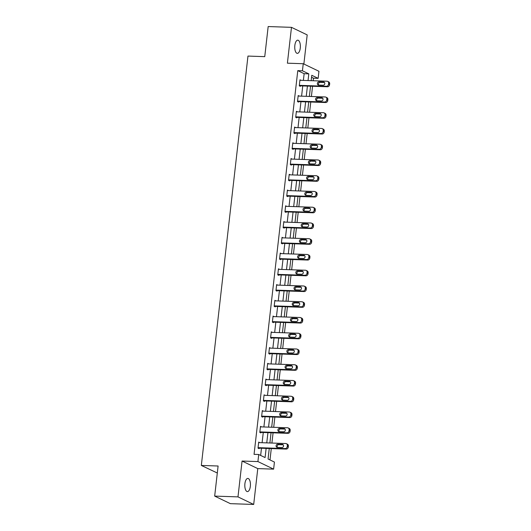 <?xml version="1.0" encoding="UTF-8"?>
<svg xmlns="http://www.w3.org/2000/svg" width="531" height="531" viewBox="0 0 531 531"><rect width="100%" height="100%" fill="white"/><g stroke="black" fill="none" stroke-linecap="round" stroke-linejoin="round"><path stroke-width="0.8" d="M250.34 486.323A6.598 2.808 91.9 0 0 247.844 478.424A6.598 2.808 91.9 0 0 244.904 483.708A6.598 2.808 91.9 0 0 247.4 491.606A6.598 2.808 91.9 0 0 250.34 486.323M300.267 48.082A6.598 2.808 91.9 0 0 297.772 40.177A6.598 2.808 91.9 0 0 294.838 45.467A6.598 2.808 91.9 0 0 297.327 53.365A6.598 2.808 91.9 0 0 300.267 48.082M269.257 448.503L268.062 459.003L274.427 462.07L273.624 469.138L257.913 461.572L258.723 454.503L265.088 457.569L266.131 448.396M257.774 468.601L242.07 461.041L237.981 496.883L214.677 496.1L230.388 503.66L253.692 504.45L257.774 468.601L273.624 469.138M217.312 473.015L201.329 465.441L247.97 56.074L264.75 56.644L268.175 26.55L291.479 27.34L287.397 63.182L303.247 63.72L318.952 71.287L318.149 78.356L311.777 75.289L311.166 80.672M303.871 64.025L307.19 34.9L291.479 27.34M313.197 80.745L313.482 78.196L318.149 78.356M269.994 459.932L271.288 448.576M271.912 443.053L273.08 432.818M273.711 427.296L274.872 417.067M275.503 411.545L276.671 401.317M277.301 395.794L278.463 385.566M279.094 380.043L280.262 369.808M280.886 364.286L282.054 354.058M282.684 348.535L283.846 338.307M284.477 332.784L285.645 322.556M286.275 317.034L287.437 306.799M288.067 301.276L289.236 291.048M289.86 285.525L291.028 275.297M291.658 269.775L292.82 259.546M293.451 254.024L294.619 243.789M295.249 238.266L296.411 228.038M297.041 222.516L298.21 212.287M298.834 206.765L300.002 196.53M300.632 191.007L301.794 180.779M302.424 175.257L303.593 165.028M304.223 159.506L305.385 149.277M306.015 143.755L307.183 133.52M307.807 127.998L308.976 117.769M309.606 112.247L310.768 102.018M311.398 96.496L312.567 86.268M237.981 496.883L253.692 504.45M313.482 78.196L311.551 77.267M303.38 80.413L304.144 73.696L297.778 70.63L254.057 454.35L258.723 454.503M260.655 455.439L261.471 448.244M262.102 442.721L263.27 432.486M263.894 426.964L265.062 416.735M265.692 411.213L266.854 400.985M267.485 395.462L268.653 385.234M269.283 379.711L270.445 369.476M271.075 363.954L272.244 353.726M272.868 348.203L274.036 337.975M274.666 332.452L275.828 322.224M276.459 316.702L277.627 306.467M278.257 300.944L279.419 290.716M280.049 285.193L281.218 274.965M281.842 269.443L283.01 259.214M283.64 253.692L284.802 243.457M285.432 237.934L286.601 227.706M287.231 222.184L288.393 211.955M289.023 206.433L290.191 196.198M290.815 190.675L291.984 180.447M292.614 174.925L293.776 164.696M294.406 159.174L295.575 148.945M296.205 143.423L297.367 133.188M297.997 127.666L299.165 117.437M299.789 111.915L300.958 101.686M301.588 96.164L302.75 85.936M301.037 80.334L299.982 79.789L299.292 85.849L300.354 86.361L300.413 85.856M299.245 96.084L298.19 95.54L297.499 101.6L298.561 102.111L298.614 101.607M297.453 111.835L296.391 111.291L295.701 117.351L296.763 117.862L296.822 117.358M294.546 127.52L295.661 127.559L294.599 127.048L293.909 133.102L294.97 133.62L295.024 133.108M293.862 143.343L292.8 142.799L292.11 148.859L293.172 149.37L293.231 148.866M292.063 159.094L291.008 158.55L290.318 164.61L291.38 165.121L291.439 164.617M290.271 174.845L289.216 174.307L288.525 180.361L289.587 180.872L289.641 180.367M288.479 190.602L287.417 190.058L286.727 196.118L287.789 196.629L287.848 196.125M286.68 206.353L285.625 205.809L284.935 211.869L285.997 212.38L286.05 211.876M284.888 222.104L283.826 221.56L283.136 227.62L284.198 228.131L284.258 227.626M283.089 237.855L282.034 237.317L281.344 243.371L282.406 243.882L282.465 243.377M281.297 253.612L280.242 253.068L279.552 259.128L280.614 259.639L280.667 259.135M279.505 269.363L278.443 268.819L277.753 274.879L278.815 275.39L278.875 274.885M277.706 285.114L276.651 284.57L275.961 290.63L277.023 291.141L277.076 290.636M275.914 300.865L274.852 300.327L274.162 306.38L275.224 306.891L275.284 306.387M274.115 316.622L273.06 316.078L272.37 322.138L273.432 322.649L273.492 322.144M272.323 332.373L271.268 331.829L270.578 337.889L271.64 338.4L271.693 337.895M270.531 348.124L269.469 347.579L268.779 353.639L269.841 354.15L269.901 353.646M268.732 363.874L267.677 363.337L266.987 369.397L268.049 369.908L268.102 369.397M266.94 379.632L265.878 379.088L265.188 385.148L266.25 385.659L266.31 385.154M265.142 395.383L264.086 394.838L263.396 400.898L264.458 401.409L264.518 400.905M263.349 411.133L262.294 410.596L261.604 416.649L262.666 417.16L262.719 416.656M261.557 426.891L260.495 426.347L259.805 432.407L260.867 432.918L260.927 432.413M259.759 442.642L258.703 442.097L258.013 448.157L259.075 448.668L259.128 448.164M242.07 461.041L257.913 461.572M297.778 70.63L302.438 70.789L303.247 63.72M214.677 496.1L218.108 466.006L201.329 465.441M310.535 86.195L309.367 96.43M308.743 101.945L307.575 112.18M306.945 117.703L305.783 127.931M305.152 133.454L303.984 143.682M303.354 149.204L302.192 159.439M301.562 164.962L300.393 175.19M299.769 180.713L298.601 190.941M297.971 196.463L296.809 206.692M296.179 212.214L295.01 222.449M294.38 227.972L293.218 238.2M292.588 243.722L291.419 253.951M290.796 259.473L289.627 269.702M288.997 275.224L287.835 285.459M287.205 290.981L286.036 301.21M285.406 306.732L284.244 316.961M283.614 322.483L282.446 332.718M281.822 338.234L280.653 348.469M280.023 353.991L278.861 364.22M278.231 369.742L277.063 379.97M276.432 385.493L275.27 395.728M274.64 401.25L273.472 411.479M272.848 417.001L271.68 427.229M271.049 432.752L269.887 442.98M308.04 80.566L308.81 73.855L302.438 70.789M266.761 442.874L267.929 432.646M268.56 427.123L269.721 416.895M270.352 411.372L271.52 401.144M272.144 395.622L273.312 385.387M273.943 379.864L275.104 369.636M275.735 364.113L276.903 353.885M277.534 348.363L278.695 338.134M279.326 332.612L280.494 322.377M281.118 316.854L282.286 306.626M282.917 301.104L284.078 290.875M284.709 285.353L285.877 275.124M286.508 269.602L287.669 259.367M288.3 253.845L289.468 243.616M290.092 238.094L291.26 227.865M291.891 222.343L293.052 212.108M293.683 206.586L294.851 196.357M295.482 190.835L296.643 180.606M297.274 175.084L298.442 164.856M299.066 159.333L300.234 149.098M300.865 143.576L302.026 133.347M302.657 127.825L303.825 117.597M304.455 112.074L305.617 101.846M306.248 96.323L307.416 86.088M304.144 73.696L308.81 73.855M299.929 80.261L301.044 80.3M298.137 96.011L299.252 96.051M296.338 111.769L297.453 111.802M292.747 143.27L293.862 143.31M290.955 159.028L292.07 159.061M289.163 174.779L290.278 174.818M287.364 190.529L288.479 190.569M285.572 206.28L286.687 206.32M283.773 222.038L284.888 222.071M281.981 237.788L283.096 237.828M280.189 253.539L281.304 253.579M278.39 269.29L279.505 269.33M276.598 285.047L277.713 285.081M274.799 300.798L275.914 300.838M273.007 316.549L274.122 316.589M271.215 332.3L272.33 332.34M269.416 348.057L270.531 348.09M267.624 363.808L268.739 363.848M265.825 379.559L266.94 379.599M263.456 400.394L290.503 401.31A2.064 1.832 -64.3 0 0 292.601 399.352L292.714 398.343A2.064 1.832 -64.3 0 0 291.081 396.259L265.148 395.349M262.241 411.067L263.356 411.107M260.442 426.818L261.557 426.858M258.65 442.569L259.765 442.608M299.922 80.294L326.977 81.21A2.064 1.832 -64.3 0 1 328.609 83.294L328.497 84.303A2.064 1.832 -64.3 0 1 326.399 86.254L299.351 85.345M299.298 85.816L327.461 86.765L326.399 86.254M323.518 82.006A1.646 1.467 115.7 0 1 323.147 85.232L318.673 85.086A1.646 1.467 115.7 0 1 319.045 81.854L323.518 82.006L324.481 82.471M318.733 85.086A1.646 1.467 115.7 0 1 320.107 82.365L324.521 82.511M327.64 81.369L328.702 81.88A2.064 1.832 115.7 0 1 329.671 83.805L329.559 84.814A2.064 1.832 115.7 0 1 327.461 86.765M298.13 96.045L325.184 96.961A2.064 1.832 -64.3 0 1 326.817 99.045L326.704 100.054A2.064 1.832 -64.3 0 1 324.607 102.012L297.552 101.096M297.499 101.567L325.669 102.523L324.607 102.012M321.726 97.757A1.646 1.467 115.7 0 1 321.355 100.99L316.881 100.837A1.646 1.467 115.7 0 1 317.246 97.604L321.726 97.757L322.689 98.222M316.941 100.837A1.646 1.467 115.7 0 1 318.308 98.116L322.722 98.268M325.848 97.127L326.91 97.638A2.064 1.832 115.7 0 1 327.879 99.556L327.76 100.565A2.064 1.832 115.7 0 1 325.669 102.523M296.338 111.802L323.386 112.711A2.064 1.832 -64.3 0 1 325.025 114.796L324.906 115.804A2.064 1.832 -64.3 0 1 322.815 117.763L295.76 116.847M295.707 117.318L323.877 118.274L322.815 117.763M319.927 113.508A1.646 1.467 115.7 0 1 319.562 116.74L315.089 116.588A1.646 1.467 115.7 0 1 315.454 113.355L319.927 113.508L320.89 113.973M315.149 116.594A1.646 1.467 115.7 0 1 316.516 113.866L320.93 114.019M324.049 112.877L325.111 113.388A2.064 1.832 115.7 0 1 326.08 115.307L325.968 116.316A2.064 1.832 115.7 0 1 323.877 118.274M294.539 127.553L321.594 128.469A2.064 1.832 -64.3 0 1 323.226 130.546L323.113 131.562A2.064 1.832 -64.3 0 1 321.016 133.513L293.968 132.597M293.909 133.075L322.078 134.024L321.016 133.513M318.135 129.259A1.646 1.467 115.7 0 1 317.764 132.491L313.29 132.338A1.646 1.467 115.7 0 1 313.662 129.113L318.135 129.259L319.098 129.723M313.35 132.345A1.646 1.467 115.7 0 1 314.717 129.624L319.138 129.77M322.257 128.628L323.319 129.139A2.064 1.832 115.7 0 1 324.288 131.057L324.175 132.073A2.064 1.832 115.7 0 1 322.078 134.024M292.747 143.304L319.801 144.22A2.064 1.832 -64.3 0 1 321.434 146.304L321.315 147.313A2.064 1.832 -64.3 0 1 319.224 149.271L292.169 148.355M292.116 148.826L320.286 149.782L319.224 149.271M316.337 145.016A1.646 1.467 115.7 0 1 315.972 148.249L311.498 148.096A1.646 1.467 115.7 0 1 311.863 144.863L316.337 145.016L317.306 145.481M311.558 148.096A1.646 1.467 115.7 0 1 312.925 145.375L317.339 145.521M320.465 144.379L321.527 144.89A2.064 1.832 115.7 0 1 322.496 146.815L322.377 147.824A2.064 1.832 115.7 0 1 320.286 149.782M290.948 159.054L318.003 159.97A2.064 1.832 -64.3 0 1 319.635 162.055L319.523 163.063A2.064 1.832 -64.3 0 1 317.425 165.022L290.377 164.106M290.324 164.577L318.487 165.533L317.425 165.022M314.544 160.767A1.646 1.467 115.7 0 1 314.173 163.999L309.699 163.847A1.646 1.467 115.7 0 1 310.071 160.614L314.544 160.767L315.507 161.232M309.759 163.847A1.646 1.467 115.7 0 1 311.133 161.125L315.547 161.278M318.666 160.136L319.728 160.647A2.064 1.832 115.7 0 1 320.697 162.566L320.585 163.575A2.064 1.832 115.7 0 1 318.487 165.533M289.156 174.812L316.21 175.721A2.064 1.832 -64.3 0 1 317.843 177.805L317.73 178.814A2.064 1.832 -64.3 0 1 315.633 180.772L288.579 179.856M288.525 180.334L316.695 181.283L315.633 180.772M312.752 176.518A1.646 1.467 115.7 0 1 312.381 179.75L307.907 179.597A1.646 1.467 115.7 0 1 308.272 176.365L312.752 176.518L313.715 176.982M307.967 179.604A1.646 1.467 115.7 0 1 309.334 176.876L313.748 177.029M316.874 175.887L317.936 176.398A2.064 1.832 115.7 0 1 318.905 178.316L318.786 179.325A2.064 1.832 115.7 0 1 316.695 181.283M287.364 190.563L314.412 191.479A2.064 1.832 -64.3 0 1 316.051 193.556L315.932 194.572A2.064 1.832 -64.3 0 1 313.841 196.523L286.786 195.607M286.733 196.085L314.903 197.034L313.841 196.523M310.954 192.275A1.646 1.467 115.7 0 1 310.589 195.501L306.115 195.355A1.646 1.467 115.7 0 1 306.48 192.122L310.954 192.275L311.916 192.733M306.175 195.355A1.646 1.467 115.7 0 1 307.542 192.634L311.956 192.78M315.075 191.638L316.137 192.149A2.064 1.832 115.7 0 1 317.107 194.067L316.994 195.083A2.064 1.832 115.7 0 1 314.903 197.034M285.565 206.313L312.62 207.229A2.064 1.832 -64.3 0 1 314.252 209.314L314.14 210.322A2.064 1.832 -64.3 0 1 312.042 212.281L284.994 211.365M284.935 211.836L313.104 212.792L312.042 212.281M309.161 208.026A1.646 1.467 115.7 0 1 310.409 209.991A1.646 1.467 115.7 0 1 308.79 211.258L304.316 211.106A1.646 1.467 115.7 0 1 304.688 207.873L309.161 208.026L310.124 208.491M304.376 211.106A1.646 1.467 115.7 0 1 305.743 208.384L310.164 208.53M313.283 207.389L314.345 207.9A2.064 1.832 115.7 0 1 315.314 209.825L315.202 210.834A2.064 1.832 115.7 0 1 313.104 212.792M283.773 222.064L310.827 222.98A2.064 1.832 -64.3 0 1 312.46 225.064L312.341 226.073A2.064 1.832 -64.3 0 1 310.25 228.031L283.196 227.115M283.142 227.587L311.312 228.542L310.25 228.031M307.363 223.777A1.646 1.467 115.7 0 1 306.998 227.009L302.524 226.856A1.646 1.467 115.7 0 1 302.889 223.624L307.363 223.777L308.332 224.241M302.584 226.856A1.646 1.467 115.7 0 1 303.951 224.135L308.365 224.288M311.491 223.146L312.553 223.657A2.064 1.832 115.7 0 1 313.522 225.575L313.403 226.584A2.064 1.832 115.7 0 1 311.312 228.542M281.974 237.822L309.029 238.731A2.064 1.832 -64.3 0 1 310.662 240.815L310.549 241.824A2.064 1.832 -64.3 0 1 308.451 243.782L281.403 242.866M281.35 243.344L309.513 244.293L308.451 243.782M305.571 239.527A1.646 1.467 115.7 0 1 305.199 242.76L300.725 242.607A1.646 1.467 115.7 0 1 301.097 239.381L305.571 239.527L306.533 239.992M300.785 242.614A1.646 1.467 115.7 0 1 302.159 239.893L306.573 240.039M309.692 238.897L310.754 239.408A2.064 1.832 115.7 0 1 311.724 241.326L311.611 242.335A2.064 1.832 115.7 0 1 309.513 244.293M280.182 253.572L307.237 254.488A2.064 1.832 -64.3 0 1 308.869 256.573L308.757 257.581A2.064 1.832 -64.3 0 1 306.659 259.533L279.605 258.624M279.552 259.095L307.721 260.044L306.659 259.533M303.778 255.285A1.646 1.467 115.7 0 1 303.407 258.511L298.933 258.365A1.646 1.467 115.7 0 1 299.298 255.132L303.778 255.285L304.741 255.75M298.993 258.365A1.646 1.467 115.7 0 1 300.36 255.643L304.774 255.789M307.9 254.648L308.962 255.159A2.064 1.832 115.7 0 1 309.931 257.084L309.812 258.093A2.064 1.832 115.7 0 1 307.721 260.044M278.39 269.323L305.438 270.239A2.064 1.832 -64.3 0 1 307.077 272.323L306.958 273.332A2.064 1.832 -64.3 0 1 304.867 275.29L277.813 274.374M277.759 274.846L305.929 275.801L304.867 275.29M301.98 271.036A1.646 1.467 115.7 0 1 301.615 274.268L297.141 274.115A1.646 1.467 115.7 0 1 297.506 270.883L301.98 271.036L302.942 271.5M297.201 274.115A1.646 1.467 115.7 0 1 298.568 271.394L302.982 271.547M306.102 270.398L307.164 270.91A2.064 1.832 115.7 0 1 308.133 272.834L308.02 273.843A2.064 1.832 115.7 0 1 305.929 275.801M276.591 285.074L303.646 285.99A2.064 1.832 -64.3 0 1 305.279 288.074L305.166 289.083A2.064 1.832 -64.3 0 1 303.068 291.041L276.02 290.125M275.961 290.596L304.13 291.552L303.068 291.041M300.188 286.786A1.646 1.467 115.7 0 1 299.816 290.019L295.342 289.866A1.646 1.467 115.7 0 1 294.094 287.902A1.646 1.467 115.7 0 1 295.714 286.634L300.188 286.786L301.15 287.251M295.402 289.866A1.646 1.467 115.7 0 1 296.769 287.145L301.19 287.298M304.309 286.156L305.371 286.667A2.064 1.832 115.7 0 1 306.341 288.585L306.228 289.594A2.064 1.832 115.7 0 1 304.13 291.552M274.799 300.831L301.854 301.747A2.064 1.832 -64.3 0 1 303.486 303.825L303.367 304.834A2.064 1.832 -64.3 0 1 301.276 306.792L274.222 305.876M274.169 306.354L302.338 307.303L301.276 306.792M298.389 302.537A1.646 1.467 115.7 0 1 298.024 305.77L293.55 305.617A1.646 1.467 115.7 0 1 293.915 302.391L298.389 302.537L299.358 303.002M293.61 305.624A1.646 1.467 115.7 0 1 294.977 302.902L299.391 303.048M302.517 301.907L303.579 302.418A2.064 1.832 115.7 0 1 304.548 304.336L304.429 305.345A2.064 1.832 115.7 0 1 302.338 307.303M273 316.582L300.055 317.498A2.064 1.832 -64.3 0 1 301.688 319.582L301.575 320.591A2.064 1.832 -64.3 0 1 299.477 322.543L272.43 321.633M272.376 322.105L300.539 323.054L299.477 322.543M296.597 318.295A1.646 1.467 115.7 0 1 296.225 321.52L291.751 321.374A1.646 1.467 115.7 0 1 292.123 318.142L296.597 318.295L297.559 318.759M291.811 321.374A1.646 1.467 115.7 0 1 293.185 318.653L297.599 318.799M300.719 317.657L301.781 318.169A2.064 1.832 115.7 0 1 302.75 320.093L302.637 321.102A2.064 1.832 115.7 0 1 300.539 323.054M271.208 332.333L298.263 333.249A2.064 1.832 -64.3 0 1 299.896 335.333L299.783 336.342A2.064 1.832 -64.3 0 1 297.685 338.3L270.631 337.384M270.578 337.855L298.747 338.811L297.685 338.3M294.805 334.045A1.646 1.467 115.7 0 1 294.433 337.278L289.959 337.125A1.646 1.467 115.7 0 1 290.324 333.893L294.805 334.045L295.767 334.51M290.019 337.125A1.646 1.467 115.7 0 1 291.386 334.404L295.8 334.557M298.926 333.415L299.988 333.926A2.064 1.832 115.7 0 1 300.958 335.844L300.838 336.853A2.064 1.832 115.7 0 1 298.747 338.811M269.416 348.09L296.464 349A2.064 1.832 -64.3 0 1 298.103 351.084L297.984 352.093A2.064 1.832 -64.3 0 1 295.893 354.051L268.839 353.135M268.786 353.606L296.955 354.562L295.893 354.051M293.006 349.796A1.646 1.467 115.7 0 1 292.641 353.029L288.167 352.876A1.646 1.467 115.7 0 1 288.532 349.644L293.006 349.796L293.968 350.261M288.227 352.883A1.646 1.467 115.7 0 1 289.594 350.155L294.008 350.307M297.128 349.166L298.19 349.677A2.064 1.832 115.7 0 1 299.159 351.595L299.046 352.604A2.064 1.832 115.7 0 1 296.955 354.562M267.617 363.841L294.672 364.757A2.064 1.832 -64.3 0 1 296.305 366.835L296.192 367.85A2.064 1.832 -64.3 0 1 294.094 369.802L267.047 368.886M266.987 369.364L295.156 370.313L294.094 369.802M291.214 365.547A1.646 1.467 115.7 0 1 290.842 368.779L286.368 368.627A1.646 1.467 115.7 0 1 286.74 365.401L291.214 365.547L292.176 366.012M286.428 368.633A1.646 1.467 115.7 0 1 287.795 365.912L292.216 366.058M295.336 364.916L296.398 365.428A2.064 1.832 115.7 0 1 297.367 367.346L297.254 368.361A2.064 1.832 115.7 0 1 295.156 370.313M265.825 379.592L292.88 380.508A2.064 1.832 -64.3 0 1 294.513 382.592L294.393 383.601A2.064 1.832 -64.3 0 1 292.302 385.559L265.248 384.643M265.195 385.114L293.364 386.07L292.302 385.559M289.415 381.304A1.646 1.467 115.7 0 1 289.05 384.537L284.576 384.384A1.646 1.467 115.7 0 1 284.941 381.152L289.415 381.304L290.384 381.769M284.636 384.384A1.646 1.467 115.7 0 1 286.003 381.663L290.417 381.809M293.543 380.667L294.605 381.178A2.064 1.832 115.7 0 1 295.575 383.103L295.455 384.112A2.064 1.832 115.7 0 1 293.364 386.07M263.403 400.865L291.565 401.821L290.503 401.31M287.623 397.055A1.646 1.467 115.7 0 1 287.251 400.288L282.777 400.135A1.646 1.467 115.7 0 1 283.149 396.903L287.623 397.055L288.585 397.52M282.837 400.135A1.646 1.467 115.7 0 1 284.211 397.414L288.625 397.566M291.745 396.425L292.807 396.936A2.064 1.832 115.7 0 1 293.776 398.854L293.663 399.863A2.064 1.832 115.7 0 1 291.565 401.821M262.234 411.1L289.289 412.01A2.064 1.832 -64.3 0 1 290.922 414.094L290.809 415.103A2.064 1.832 -64.3 0 1 288.711 417.061L261.657 416.145M261.604 416.623L289.773 417.572L288.711 417.061M285.831 412.806A1.646 1.467 115.7 0 1 285.459 416.038L280.985 415.886A1.646 1.467 115.7 0 1 281.35 412.653L285.831 412.806L286.793 413.271M281.045 415.892A1.646 1.467 115.7 0 1 282.412 413.164L286.826 413.317M289.953 412.175L291.015 412.687A2.064 1.832 115.7 0 1 291.984 414.605L291.871 415.614A2.064 1.832 115.7 0 1 289.773 417.572M260.442 426.851L287.49 427.767A2.064 1.832 -64.3 0 1 289.13 429.844L289.01 430.86A2.064 1.832 -64.3 0 1 286.919 432.811L259.865 431.902M259.812 432.373L287.981 433.323L286.919 432.811M284.032 428.563A1.646 1.467 115.7 0 1 283.667 431.789L279.193 431.643A1.646 1.467 115.7 0 1 279.558 428.411L284.032 428.563L284.994 429.021M279.253 431.643A1.646 1.467 115.7 0 1 280.62 428.922L285.034 429.068M288.154 427.926L289.216 428.437A2.064 1.832 115.7 0 1 290.185 430.356L290.072 431.371A2.064 1.832 115.7 0 1 287.981 433.323M258.643 442.602L285.698 443.518A2.064 1.832 -64.3 0 1 287.331 445.602L287.218 446.611A2.064 1.832 -64.3 0 1 285.12 448.569L258.073 447.653M258.013 448.124L286.182 449.08L285.12 448.569M282.24 444.314A1.646 1.467 115.7 0 1 283.488 446.279A1.646 1.467 115.7 0 1 281.868 447.547L277.394 447.394A1.646 1.467 115.7 0 1 277.766 444.162L282.24 444.314L283.202 444.779M277.454 447.394A1.646 1.467 115.7 0 1 278.821 444.673L283.242 444.819M286.362 443.677L287.424 444.188A2.064 1.832 115.7 0 1 288.393 446.113L288.28 447.122A2.064 1.832 115.7 0 1 286.182 449.08M329.671 83.805L328.609 83.294M329.559 84.814L328.497 84.303M319.045 81.854L320.107 82.365M327.879 99.556L326.817 99.045M327.76 100.565L326.704 100.054M317.246 97.604L318.308 98.116M326.08 115.307L325.025 114.796M325.968 116.316L324.906 115.804M315.454 113.355L316.516 113.866M324.288 131.057L323.226 130.546M324.175 132.073L323.113 131.562M313.662 129.113L314.717 129.624M322.496 146.815L321.434 146.304M322.377 147.824L321.315 147.313M311.863 144.863L312.925 145.375M320.697 162.566L319.635 162.055M320.585 163.575L319.523 163.063M310.071 160.614L311.133 161.125M318.905 178.316L317.843 177.805M318.786 179.325L317.73 178.814M308.272 176.365L309.334 176.876M317.107 194.067L316.051 193.556M316.994 195.083L315.932 194.572M306.48 192.122L307.542 192.634M315.314 209.825L314.252 209.314M315.202 210.834L314.14 210.322M304.688 207.873L305.743 208.384M313.522 225.575L312.46 225.064M313.403 226.584L312.341 226.073M302.889 223.624L303.951 224.135M311.724 241.326L310.662 240.815M311.611 242.335L310.549 241.824M301.097 239.381L302.159 239.893M309.931 257.084L308.869 256.573M309.812 258.093L308.757 257.581M299.298 255.132L300.36 255.643M308.133 272.834L307.077 272.323M308.02 273.843L306.958 273.332M297.506 270.883L298.568 271.394M306.341 288.585L305.279 288.074M306.228 289.594L305.166 289.083M295.714 286.634L296.769 287.145M304.548 304.336L303.486 303.825M304.429 305.345L303.367 304.834M293.915 302.391L294.977 302.902M302.75 320.093L301.688 319.582M302.637 321.102L301.575 320.591M292.123 318.142L293.185 318.653M300.958 335.844L299.896 335.333M300.838 336.853L299.783 336.342M290.324 333.893L291.386 334.404M299.159 351.595L298.103 351.084M299.046 352.604L297.984 352.093M288.532 349.644L289.594 350.155M297.367 367.346L296.305 366.835M297.254 368.361L296.192 367.85M286.74 365.401L287.795 365.912M295.575 383.103L294.513 382.592M295.455 384.112L294.393 383.601M284.941 381.152L286.003 381.663M293.776 398.854L292.714 398.343M293.663 399.863L292.601 399.352M283.149 396.903L284.211 397.414M291.984 414.605L290.922 414.094M291.871 415.614L290.809 415.103M281.35 412.653L282.412 413.164M290.185 430.356L289.13 429.844M290.072 431.371L289.01 430.86M279.558 428.411L280.62 428.922M288.393 446.113L287.331 445.602M288.28 447.122L287.218 446.611M277.766 444.162L278.821 444.673"/></g></svg>
